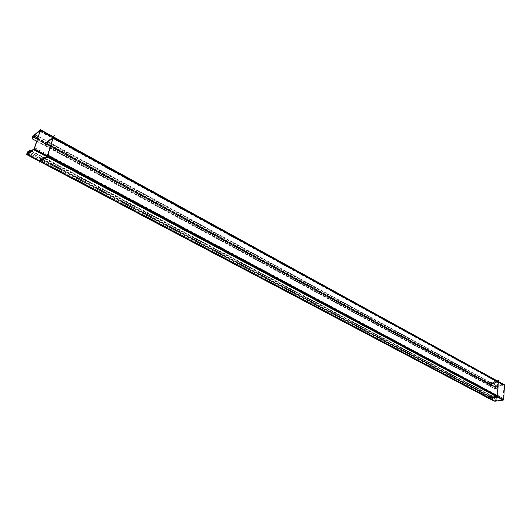 <?xml version="1.0" encoding="UTF-8"?>
<svg xmlns="http://www.w3.org/2000/svg" width="531" height="531" viewBox="0 0 531 531"><rect width="100%" height="100%" fill="white"/><g stroke="black" fill="none" stroke-linecap="round" stroke-linejoin="round"><path stroke-width="0.4" stroke-dasharray="2.65 1.99" d="M40.509 161.404L40.024 161.145L40.814 158.802L42.526 157.68L42.002 159.247L40.283 160.362L488.706 397.374L40.283 160.362L40.814 158.802L488.819 396.159L490.896 395.854L490.783 397.069L488.706 397.374L488.819 396.159L490.896 395.854L490.783 397.069L488.706 397.374L40.283 160.362L488.706 397.374L488.819 396.159L40.814 158.802L42.526 157.68L490.896 395.854L42.526 157.68L42.002 159.247L490.783 397.069L42.002 159.247L40.283 160.362L47.053 155.961L40.283 160.362L40.024 161.145L40.509 161.404M496.877 396.186L488.706 397.374L488.646 397.978L488.706 397.374L496.877 396.186L47.053 155.961L46.788 156.751L47.053 155.961L497.062 395.96L496.824 396.796L496.877 396.186M497.587 395.86L497.428 396.358L497.587 395.86L497.062 395.96L47.272 155.616L52.815 138.033L47.272 155.616L47.724 155.291L47.418 155.981L47.724 155.291M497.169 396.65L496.824 396.796L497.169 396.65M47.113 156.433L46.788 156.751L47.246 156.99L46.788 156.751L47.113 156.433M497.62 381.384L52.961 137.157L45.852 142.806L45.195 145.023L489.423 385.3L491.5 384.756L491.52 383.574L489.443 384.119L491.52 383.574L47.438 142.116L491.52 383.574L491.5 384.756L47 143.596L491.5 384.756L489.423 385.3L489.443 384.119L45.633 143.549L47.438 142.116L47 143.596L45.195 145.023L45.633 143.549L489.443 384.119L45.633 143.549L47.438 142.116L47 143.596L45.195 145.023L489.423 385.3L489.443 384.119L497.613 381.975L497.62 381.384L498.304 382.015L498.018 381.417L52.961 137.157L45.852 142.806L45.633 143.549L489.443 384.119L489.456 383.528L45.852 142.806L489.456 383.528L497.62 381.384L489.456 383.528L489.443 384.119L497.706 381.981L497.062 395.96L47.272 155.616M498.018 381.417L53.253 137.064L45.633 143.549L52.808 137.881L497.773 382.128L497.062 395.96M53.253 137.064L52.815 138.033L497.773 382.128L52.815 138.033L53.545 137.861L52.961 137.157M47.378 155.961L47.71 154.946L40.13 159.891L39.619 161.404L40.11 161.663M497.341 396.484L497.428 395.535L488.274 396.869L488.162 398.051L488.998 398.496M27.234 153.446L494.879 400.626L494.806 401.244M496.299 397.467L496.399 395.529L498.118 395.183M33.506 149.808L502.671 400.035L33.48 149.828M34.734 147.737L503.614 398.668L503.6 399.657M46.137 157.78L46.914 155.304L48.381 154.262M34.382 148.7L503.547 399.412L494.388 400.706L27.081 153.864L494.394 400.706L497.441 400.274L29.809 152.304M33.991 148.992L503.043 399.485L34.296 148.667M40.343 130.347L503.926 384.922L503.202 399.83L33.977 149.37M497.587 396.133L497.036 396.245L497.779 381.855L498.324 381.736M47.624 155.643L47.153 155.975L52.914 137.688L53.379 137.35M53.492 138.06L52.025 139.222L52.994 136.6L45.639 142.447L45.002 144.578L52.967 138.259L53.359 136.918M40.017 131.396L504.231 385.924M39.812 130.759L503.288 385.048L504.138 384.783L40.462 130.035M498.788 382.446L497.109 382.884L497.428 380.873L488.978 383.103L488.951 384.802L498.105 382.406L498.111 381.331M32.816 136.308L495.091 386.98L504.131 384.643M38.053 136.44L498.138 386.78L495.084 387.57L32.59 137.044L495.084 387.57L504.231 385.207L40.31 130.5M33.546 137.011L495.569 387.451L495.582 386.84L32.982 135.803M40.084 131.057L503.833 385.34L39.865 130.845M39.633 161.358L42.155 159.725L43.184 156.678L40.661 158.331L39.633 161.358M31.176 150.777L497.116 398.562L496.903 400.912L28.687 153.067M27.625 152.291L494.5 399.498L497.554 399.06L30.851 150.996M26.995 154.209L494.826 401.204L495.038 398.861L28.482 151.395M488.162 398.018L491.215 397.573L491.44 395.21L488.387 395.661L488.162 398.018M44.564 146.052L47.219 143.954L48.069 141.08L45.42 143.191L44.564 146.052M37.575 137.914L498.124 387.955L495.071 388.745L32.139 138.531M35.119 134.602L497.653 386.356L497.627 388.639L37.197 139.089M36.526 141.146L495.549 389.17L495.576 386.887L33.34 136.069M488.932 385.984L491.985 385.187L492.018 382.891L488.965 383.694L488.932 385.984M498.304 382.015L497.773 382.128L498.304 382.015M34.402 147.711L503.103 398.496M34.15 148.494L503.076 399.1M40.369 130.208L503.773 384.736M39.858 130.825L503.746 385.333M497.613 381.975L52.742 137.901M52.808 137.881L497.706 381.981M39.885 130.785L503.833 385.34"/><path stroke-width="0.8" d="M46.788 156.751L40.024 161.145L46.788 156.751M488.646 397.978L40.509 161.404L488.646 397.978L496.824 396.796L47.246 156.99L496.824 396.796L488.646 397.978M47.418 155.981L47.113 156.433L47.418 155.981M498.304 382.015L497.587 395.86L48.009 155.444L497.587 395.86L498.304 382.015L53.545 137.861L498.304 382.015M53.259 137.702L47.724 155.291L53.259 137.702M47.378 155.961L46.954 157.222L39.374 162.141L39.619 161.404L26.55 154.514L34.03 149.457L503.488 400.022L494.819 401.25L26.942 154.255L27.234 153.446M40.11 161.663L488.162 398.051L488.108 398.622L497.268 397.301L497.341 396.484M488.998 398.496L494.806 401.244M496.299 397.467L498.018 397.128L498.118 395.183M34.734 147.737L33.506 149.808M502.671 400.035L503.6 399.657M46.137 157.78L47.598 156.738L48.381 154.262M29.809 152.304L29.311 152.039L26.822 153.724L34.382 148.7M33.977 149.37L40.343 130.347M498.324 381.736L497.587 396.133M40.515 129.863L504.45 384.816L503.733 399.724L34.329 148.992L40.515 129.863M53.379 137.35L47.624 155.643M53.492 138.06L54.202 135.637L52.994 136.6L53.598 136.115L53.359 136.918M39.812 130.759L40.29 129.942L40.017 131.396M504.231 385.924L504.138 384.783M498.788 382.446L498.815 380.508L497.428 380.873L498.124 380.694L498.111 381.331M504.131 384.643L40.429 129.69L32.816 136.308M38.053 136.44L34.946 134.748L32.325 136.898L40.31 130.5M33.546 137.011L32.736 136.573L32.975 135.803M28.687 153.067L29.709 149.994L31.176 150.777M30.851 150.996L29.855 150.465L27.625 152.291M28.482 151.395L28.017 151.149L26.995 154.209M32.139 138.531L34.488 136.235L37.575 137.914M37.197 139.089L33.858 137.283L34.734 134.396L35.119 134.602M33.34 136.069L32.955 135.863L32.072 138.737L36.526 141.146M40.024 130.022L40.369 130.208"/></g></svg>
